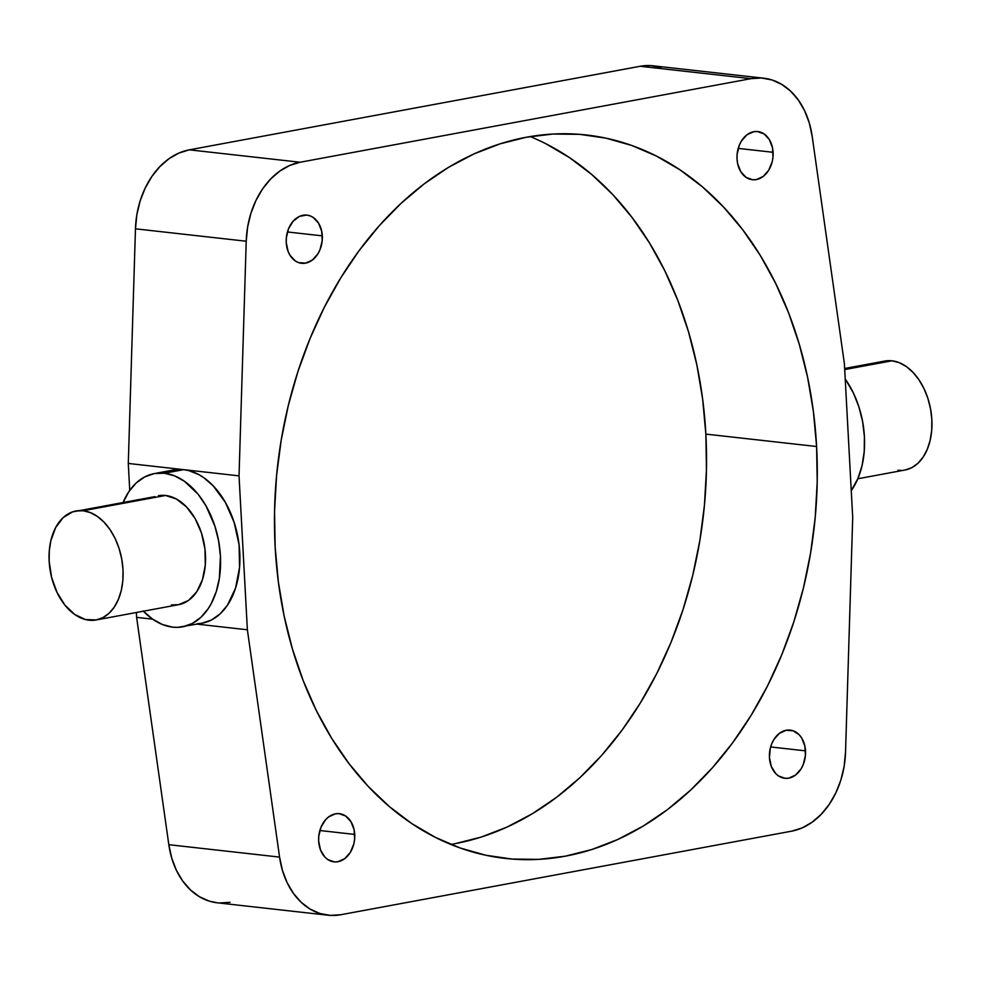 <?xml version="1.0" encoding="UTF-8"?>
<svg xmlns="http://www.w3.org/2000/svg" width="981" height="981" viewBox="0 0 981 981"><rect width="100%" height="100%" fill="white"/><g stroke="black" fill="none" stroke-linecap="round" stroke-linejoin="round"><path stroke-width="1.47" d="M165.544 495.466L83.115 510.745A55.414 36.236 79.5 0 1 122.527 564.234A55.414 36.236 79.5 0 1 96.175 619.955A55.414 36.236 79.5 0 1 89.05 620.2A55.414 36.236 79.5 0 1 49.626 566.711A55.414 36.236 79.5 0 1 75.978 510.991A55.414 36.236 79.5 0 1 83.115 510.745L165.544 495.466L176.396 499.022L186.562 506.981L195.17 518.667L201.485 533.075L204.955 548.943L205.299 564.921L202.466 579.636L196.715 591.813L188.524 600.409L178.616 604.676A55.414 36.236 -100.5 0 0 204.955 548.955A55.414 36.236 -100.5 0 0 165.544 495.466A55.414 36.236 -100.5 0 0 158.407 495.712L165.544 495.466M197.058 623.769L202.037 623.229A77.916 50.963 -100.5 0 0 239.094 544.896A77.916 50.963 -100.5 0 0 183.717 469.654L164.342 473.234A77.916 50.963 79.5 0 1 219.769 548.44A77.916 50.963 79.5 0 1 182.711 626.81A77.916 50.963 79.5 0 1 172.681 627.153A77.916 50.963 79.5 0 1 143.385 611.2M891.95 360.8L844.702 369.567L891.95 360.8A55.414 36.236 -100.5 0 0 884.825 361.045L891.95 360.8L899.209 362.663L906.309 366.551L912.968 372.326L918.927 379.757L923.967 388.562L927.891 398.409L930.552 408.905L931.84 419.66L931.705 430.267L930.16 440.297L927.266 449.372L923.121 457.146L917.897 463.326L911.79 467.667L905.034 470.009A55.414 36.236 -100.5 0 0 931.374 414.289A55.414 36.236 -100.5 0 0 891.95 360.8M851.263 490.623A77.916 50.963 -100.5 0 0 845.217 378.997L853.335 392.89L858.853 406.735L862.593 421.499L864.408 436.631L864.224 451.53L862.054 465.632L857.97 478.397L851.263 490.623M322.308 235.869A24.243 17.989 -83.6 0 1 301.572 263.3A24.243 17.989 -83.6 0 1 286.244 242.552L288.107 251.455L290.008 255.293L295.33 260.971L298.567 262.601L305.569 263.153L312.375 260.051L317.942 253.772L319.99 249.726L322.209 240.603L321.707 231.258L318.543 223.128L313.221 217.439L309.984 215.808L306.526 215.072L299.487 216.372L293.184 221.154L288.561 228.683L286.342 237.819L286.244 242.552A24.243 17.989 -83.6 0 1 306.979 215.121A24.243 17.989 -83.6 0 1 322.308 235.869L287.433 231.957L322.308 235.869M805.511 750.857A24.243 17.989 -83.6 0 1 784.775 778.289A24.243 17.989 -83.6 0 1 769.447 757.54L771.311 766.455L775.64 773.494L778.534 775.971L785.229 778.338L788.773 778.141L795.579 775.039L801.146 768.773L803.194 764.726L805.413 755.591L804.91 746.247L801.747 738.117L799.307 734.904L793.175 730.796L786.186 730.256L779.38 733.359L773.813 739.637L771.765 743.684L770.318 748.123L769.447 757.54A24.243 17.989 -83.6 0 1 790.183 730.109A24.243 17.989 -83.6 0 1 805.511 750.857L770.637 746.946L805.511 750.857M354.73 834.426A24.243 17.989 -83.6 0 1 333.994 861.858A24.243 17.989 -83.6 0 1 318.666 841.109L320.529 850.024L324.858 857.063L327.752 859.528L334.447 861.907L337.991 861.71L344.797 858.608L350.364 852.33L353.847 843.844L354.632 839.16L354.129 829.816L350.965 821.686L345.631 816.008L338.935 813.629L335.392 813.825L328.598 816.928L325.594 819.724L320.983 827.241L318.751 836.376L318.666 841.109A24.243 17.989 -83.6 0 1 339.389 813.678A24.243 17.989 -83.6 0 1 354.73 834.426L319.843 830.515L354.73 834.426M773.089 152.3A24.243 17.989 -83.6 0 1 752.366 179.731A24.243 17.989 -83.6 0 1 737.025 158.983L737.626 163.594L740.79 171.724L746.124 177.402L752.819 179.781L756.363 179.584L763.157 176.482L768.724 170.204L772.219 161.718L773.003 157.034L772.488 147.69L769.337 139.56L764.003 133.87L757.307 131.503L753.764 131.699L746.958 134.802L741.391 141.068L739.343 145.114L737.123 154.25L737.025 158.983A24.243 17.989 -83.6 0 1 757.761 131.552A24.243 17.989 -83.6 0 1 773.089 152.3L738.215 148.389L773.089 152.3M816.609 446.514A363.976 270.069 -83.6 0 1 505.35 858.424A363.976 270.069 -83.6 0 1 275.146 546.895L278.359 581.88L284.147 616.056L292.461 649.079L303.203 680.642L316.287 710.428L331.59 738.153L348.954 763.549L368.206 786.382L389.175 806.419L411.652 823.488L435.429 837.394L460.261 848.025L485.914 855.273L512.156 859.062L538.716 859.368L565.35 856.18L591.788 849.534L617.785 839.478L643.095 826.137L667.472 809.607L690.673 790.073L712.476 767.718L732.672 742.752L751.078 715.407L767.51 685.964L781.796 654.695L793.813 621.905L803.451 587.901L810.6 553.026L815.199 517.612L817.21 481.99L816.609 446.514L813.396 411.517L807.608 377.354L799.294 344.331L788.552 312.767L775.456 282.982L760.165 255.256L742.801 229.861L723.549 207.028L702.58 186.979L680.103 169.921L656.326 156.016L631.494 145.384L605.841 138.137L579.599 134.336L553.039 134.041L526.405 137.23L499.967 143.876L473.97 153.919L448.66 167.273L424.283 183.79L401.082 203.337L379.279 225.691L359.083 250.658L340.677 278.003L324.245 307.445L309.959 338.715L297.942 371.505L288.304 405.509L281.155 440.383L276.556 475.797L274.545 511.42L275.146 546.895A363.976 270.069 -83.6 0 1 586.405 134.986A363.976 270.069 -83.6 0 1 816.609 446.514L705.854 434.105L816.609 446.514M450.843 844.433A363.976 270.069 96.4 0 0 705.854 434.105L702.641 399.12L696.853 364.944L688.539 331.921L677.797 300.358L664.713 270.572L649.41 242.847L632.046 217.451L612.794 194.618L591.825 174.581L569.348 157.512L545.571 143.606M143.128 610.942L152.496 619.06L162.466 624.541L172.681 627.153L177.745 627.35L202.037 623.229L211.54 619.943L220.136 613.836L227.482 605.154L235.575 588.036L239.56 567.361L239.094 544.896L234.214 522.579L225.348 502.333L213.245 485.889L203.889 477.759L198.959 474.681L188.818 470.61L183.668 469.654L239.033 475.859L128.29 463.449L129.737 490.377L128.29 463.449L135.464 228.818L246.219 241.228L239.033 475.859L247.371 629.777L279.573 857.1A77.916 57.818 -83.6 0 0 328.022 915.212A77.916 57.818 -83.6 0 0 340.861 914.721L791.642 831.165A77.916 57.818 -83.6 0 0 845.536 752.182L852.71 517.551L844.383 363.632L852.71 517.551L845.536 752.182L844.15 766.296L840.876 780.005L835.837 792.856L829.19 804.445L821.171 814.353L812.035 822.274L802.078 827.939L791.642 831.165L340.861 914.721L330.29 915.396L319.929 913.495L310.119 909.093L301.192 902.324L293.442 893.409L287.126 882.655L282.454 870.417L279.573 857.1L247.371 629.777L239.033 475.859L246.219 241.228L247.604 227.114L250.878 213.404L255.918 200.541L262.552 188.965L270.584 179.057L279.72 171.135L289.677 165.47L300.112 162.245L750.894 78.676L761.464 78.014L771.826 79.902L781.636 84.317L790.563 91.086L798.313 100.001L804.628 110.743L809.3 122.993L812.182 136.31L844.383 363.632L812.182 136.31A77.916 57.818 -83.6 0 0 763.733 78.198L652.978 65.788A77.916 57.818 96.4 0 0 640.139 66.279L650.71 65.604L661.071 67.505M217.414 902.814L209.174 901.098L199.364 896.683L190.437 889.914L182.687 880.999L176.372 870.257L171.7 858.007L168.818 844.69L136.617 617.368L136.359 612.512L136.617 617.368L152.619 619.158L136.617 617.368L168.818 844.69A77.916 57.818 96.4 0 0 217.267 902.802L328.022 915.212M123.177 502.235A77.916 50.963 79.5 0 1 154.311 473.578A77.916 50.963 79.5 0 1 164.342 473.234L183.668 469.654L128.29 463.449L135.464 228.818L246.219 241.228A77.916 57.818 -83.6 0 1 300.112 162.245L189.358 149.835A77.916 57.818 96.4 0 0 135.464 228.818L136.85 214.704L140.124 200.995L145.163 188.144L151.81 176.555L159.829 166.647L168.965 158.726L178.922 153.061L189.358 149.835L640.139 66.279L750.894 78.676A77.916 57.818 -83.6 0 1 763.733 78.198M230.106 902.324L219.536 902.986M454.595 843.77L481.033 837.124L507.03 827.081L532.34 813.727L556.717 797.21L579.918 777.663L601.721 755.309L621.917 730.342L640.323 702.997L656.755 673.555L671.041 642.285L683.058 609.495L692.696 575.491L699.845 540.617L704.444 505.203L706.455 469.58L705.854 434.105A363.976 270.069 96.4 0 0 530.157 136.567M247.371 629.777L197.107 624.137L247.371 629.777M182.724 626.81L192.227 623.511L200.823 617.405L208.168 608.723L211.283 603.511L216.261 591.604L219.401 578.091L220.431 556.006L218.616 540.887L214.876 526.11L205.998 505.865L198.223 494.387L184.526 481.315L174.557 475.846L164.342 473.234L154.299 473.578L173.625 469.997A77.916 50.963 -100.5 0 1 183.606 469.641L173.563 470.009M279.573 857.1L168.818 844.69L279.573 857.1M640.139 66.279L750.894 78.676L300.112 162.245L189.358 149.835L640.139 66.279M901.49 470.39L897.885 470.255M154.299 473.578L144.796 476.864L136.2 482.971L128.854 491.665L123.03 502.603M154.961 496.619L72.533 511.898L63.103 517.674L55.659 527.557L50.84 540.703L49.295 550.733L49.16 561.34L51.613 577.404L57.033 592.438L64.954 605.154L74.691 614.449L85.408 619.526L96.187 619.955L102.944 617.613L109.05 613.272L114.287 607.092L118.419 599.317L121.325 590.231L122.87 580.2L122.993 569.605L121.705 558.851L119.057 548.354L115.133 538.508L110.093 529.703L104.121 522.272L97.475 516.496L90.375 512.609L83.115 510.745L75.966 510.991M96.175 619.955L178.616 604.676L171.479 604.921M857.823 478.765L905.022 470.009M844.641 368.488L884.825 361.045"/></g></svg>
